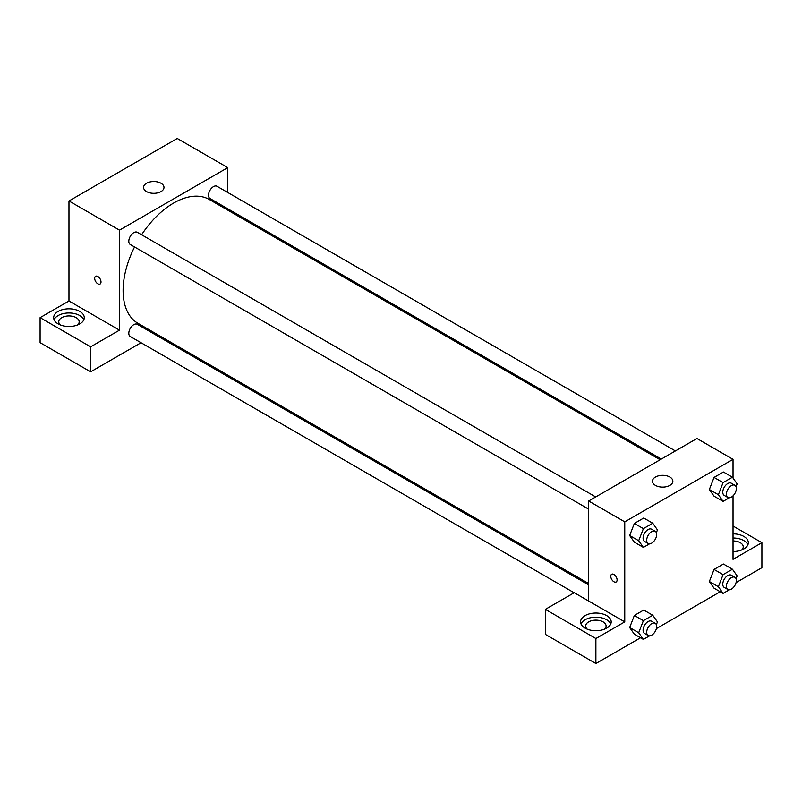 <?xml version="1.0" encoding="UTF-8"?>
<svg xmlns="http://www.w3.org/2000/svg" width="802" height="802" viewBox="0 0 802 802"><rect width="100%" height="100%" fill="white"/><g stroke="black" fill="none" stroke-linecap="round" stroke-linejoin="round"><path stroke-width="1.2" d="M40.1 317.652L90.626 346.825L119.498 330.153L68.972 300.991L40.1 317.652L40.1 342.654L90.626 371.827L141.042 342.725M68.972 300.991L68.972 200.971L177.242 138.465L227.768 167.628L227.768 192.5M227.768 208.771L227.768 210.144M595.716 496.949L137.312 232.289A7.048 4.07 120 0 0 130.265 236.359A7.048 4.07 120 0 0 130.265 244.49L588.668 509.15M90.626 346.825L90.626 371.827M155.127 334.594L156.31 333.903M119.498 330.153L119.498 230.144L227.768 167.628M675.394 450.945L217.001 186.285A7.048 4.07 120 0 0 211.568 188.169A7.048 4.07 120 0 0 208.5 195.257A7.048 4.07 120 0 0 209.954 198.485L661.309 459.075M588.668 584.899L137.312 324.309A7.048 4.07 120 0 0 131.879 326.193A7.048 4.07 120 0 0 128.811 333.281A7.048 4.07 120 0 0 130.265 336.509L574.122 592.758M134.556 246.966A71.458 41.253 120 0 0 123.107 290.565A71.458 41.253 120 0 0 137.904 323.276L588.668 583.525M660.126 459.757L209.362 199.518A71.458 41.253 120 0 0 141.603 234.765M95.618 276.279A4.461 2.576 -120 0 0 94.927 279.858A4.461 2.576 -120 0 0 97.844 283.798A4.461 2.576 60 0 1 94.927 279.858A4.461 2.576 60 0 1 95.608 276.279A4.461 2.576 60 0 1 100.08 278.855A4.461 2.576 60 0 1 100.08 284.018A4.461 2.576 60 0 1 97.844 283.798A4.461 2.576 -120 0 0 100.08 284.018M119.498 230.144L68.972 200.971M161.001 183.257A10.205 5.895 180 0 1 163.989 187.427A10.205 5.895 180 0 1 153.784 193.322A10.205 5.895 180 0 1 143.578 187.427A10.205 5.895 180 0 1 149.874 181.984A10.205 5.895 180 0 1 161.001 183.257M58.145 311.407A15.308 8.842 180 0 1 74.827 309.492A15.308 8.842 180 0 1 84.28 317.652A15.308 8.842 180 0 1 68.972 326.494A15.308 8.842 180 0 1 53.664 317.652A15.308 8.842 180 0 1 58.145 311.407M83.849 319.737A15.308 8.842 0 0 0 73.112 313.311A15.308 8.842 0 0 0 58.145 315.567A15.308 8.842 0 0 0 54.095 319.737M60.32 324.95A10.205 5.895 180 0 1 58.767 321.823A10.205 5.895 180 0 1 65.062 316.379A10.205 5.895 180 0 1 76.19 317.652A10.205 5.895 180 0 1 79.177 321.823A10.205 5.895 180 0 1 77.624 324.95M588.668 601.029L574.232 592.698L545.36 609.36L595.886 638.532L624.758 621.871L588.668 601.029L588.668 501.009L696.938 438.504L733.028 459.345L733.028 478.042M545.36 609.36L545.36 634.372L595.886 663.535L640.537 637.76M656.377 628.618L720.216 591.756M736.066 582.613L761.9 567.696L761.9 542.683L733.028 559.355L733.028 495.847M733.028 540.959A10.205 5.895 180 0 1 740.246 542.683A10.205 5.895 180 0 1 743.233 546.854A10.205 5.895 180 0 1 741.68 549.982M747.905 544.769A15.308 8.842 0 0 0 733.028 538.012M733.028 533.851A15.308 8.842 180 0 1 748.336 542.683A15.308 8.842 180 0 1 733.028 551.525M587.234 629.159A10.205 5.895 180 0 1 585.681 626.031A10.205 5.895 180 0 1 595.886 620.136A10.205 5.895 180 0 1 606.091 626.031A10.205 5.895 180 0 1 604.538 629.159M610.763 623.946A15.308 8.842 0 0 0 600.026 617.52A15.308 8.842 0 0 0 585.059 619.786A15.308 8.842 0 0 0 581.009 623.946M585.059 615.615A15.308 8.842 180 0 1 601.741 613.7A15.308 8.842 180 0 1 611.194 621.871A15.308 8.842 180 0 1 595.886 630.703A15.308 8.842 180 0 1 580.578 621.871A15.308 8.842 180 0 1 585.059 615.615M595.886 638.532L595.886 663.535M733.028 526.022L761.9 542.683M729.259 589.831L723.073 593.4L718.381 586.733L723.073 574.653L714.051 569.44L723.424 564.027L714.051 569.44L709.359 581.52L714.051 588.197L709.349 581.54M729.259 497.811L723.073 501.39L714.051 496.177L709.349 489.521L714.051 477.421L723.424 472.007L714.051 477.421L723.073 482.634L732.447 477.22L737.138 483.887L736.046 486.704M649.57 543.826L643.384 547.395L634.362 542.182L629.66 535.525L634.362 523.435L643.735 518.022L634.362 523.435L643.384 528.638L652.758 523.225L657.45 529.901L656.357 532.708M649.57 635.836L643.384 639.405L638.693 632.738L643.384 620.658L634.362 615.445L643.735 610.031L634.362 615.445L629.67 627.525L634.362 634.202L629.66 627.545M624.758 621.871L624.758 521.851L733.028 459.345M669.87 477.05A10.205 5.895 180 0 1 672.858 481.22A10.205 5.895 180 0 1 662.652 487.115A10.205 5.895 180 0 1 652.447 481.22A10.205 5.895 180 0 1 658.743 475.776A10.205 5.895 180 0 1 669.87 477.05M624.758 521.851L588.668 501.009M611.705 574.242A4.461 2.576 -120 0 0 611.014 577.821A4.461 2.576 -120 0 0 613.931 581.751A4.461 2.576 60 0 1 611.014 577.821A4.461 2.576 60 0 1 611.695 574.242A4.461 2.576 60 0 1 616.167 576.818A4.461 2.576 60 0 1 616.167 581.981A4.461 2.576 60 0 1 613.931 581.751A4.461 2.576 -120 0 0 616.167 581.971M643.384 547.395L638.693 540.728L643.384 528.638M655.204 531.295L651.595 529.21A7.048 4.07 120 0 0 646.161 531.094A7.048 4.07 120 0 0 643.094 538.182A7.048 4.07 120 0 0 644.547 541.41L648.156 543.495A7.048 4.07 120 0 0 655.204 539.425A7.048 4.07 120 0 0 655.204 531.295A7.048 4.07 120 0 0 649.77 533.18A7.048 4.07 120 0 0 646.703 540.267A7.048 4.07 120 0 0 648.156 543.495M634.362 542.182L629.67 535.515L638.693 540.728M652.758 523.225L643.735 518.022M723.073 501.39L718.381 494.714L723.073 482.634M734.893 485.29L731.284 483.205A7.048 4.07 120 0 0 725.85 485.09A7.048 4.07 120 0 0 722.782 492.177A7.048 4.07 120 0 0 724.236 495.405L727.845 497.491A7.048 4.07 120 0 0 734.893 493.42A7.048 4.07 120 0 0 734.893 485.29A7.048 4.07 120 0 0 729.459 487.175A7.048 4.07 120 0 0 726.391 494.263A7.048 4.07 120 0 0 727.845 497.491M714.051 496.177L709.359 489.511L718.381 494.714M732.447 477.22L723.424 472.007M643.384 620.658L652.758 615.244L657.45 621.911L656.357 624.728M655.204 623.304L651.595 621.229A7.048 4.07 120 0 0 646.161 623.114A7.048 4.07 120 0 0 643.094 630.202A7.048 4.07 120 0 0 644.547 633.43L648.156 635.505A7.048 4.07 120 0 0 655.204 631.445A7.048 4.07 120 0 0 655.204 623.304A7.048 4.07 120 0 0 649.77 625.199A7.048 4.07 120 0 0 646.703 632.287A7.048 4.07 120 0 0 648.156 635.505M643.384 639.405L634.362 634.202M638.693 632.738L629.67 627.525M652.758 615.244L643.735 610.031M723.073 574.653L732.447 569.24L737.138 575.906L736.046 578.723M734.893 577.3L731.284 575.214A7.048 4.07 120 0 0 725.85 577.109A7.048 4.07 120 0 0 722.782 584.197A7.048 4.07 120 0 0 724.236 587.415L727.845 589.5A7.048 4.07 120 0 0 734.893 585.44A7.048 4.07 120 0 0 734.893 577.3A7.048 4.07 120 0 0 729.459 579.194A7.048 4.07 120 0 0 726.391 586.282A7.048 4.07 120 0 0 727.845 589.5M723.073 593.4L714.051 588.197M718.381 586.733L709.359 581.52M732.447 569.24L723.424 564.027"/></g></svg>
